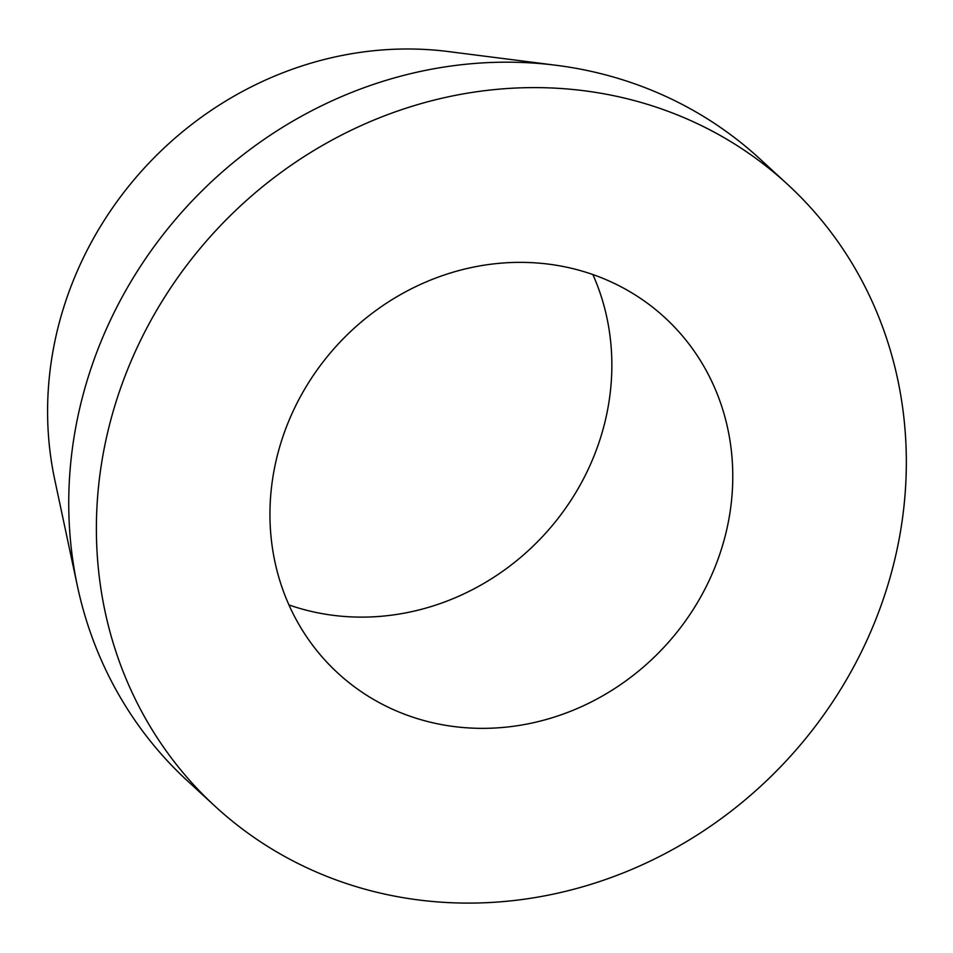 <?xml version="1.0" encoding="UTF-8"?>
<svg xmlns="http://www.w3.org/2000/svg" width="953" height="953" viewBox="0 0 953 953"><rect width="100%" height="100%" fill="white"/><g stroke="black" fill="none" stroke-linecap="round" stroke-linejoin="round"><path stroke-width="1.43" d="M215.223 806.405L187.586 780.983A422.644 389.408 -47.4 0 1 77.407 586.047L54.714 479.55A347.368 320.053 -47.4 0 1 52.308 354.969A347.368 320.053 -47.4 0 1 448.41 51.569L556.421 65.316A422.644 389.408 -47.4 0 1 759.863 158.877L787.5 184.298A422.644 389.408 -47.4 0 1 900.597 530.821A422.644 389.408 -47.4 0 1 624.429 872.436A422.644 389.408 -47.4 0 1 215.223 806.405A422.644 389.408 -47.4 0 1 102.126 459.882A422.644 389.408 -47.4 0 1 378.293 118.279A422.644 389.408 -47.4 0 1 787.5 184.298M77.407 586.047A422.644 389.408 -47.4 0 1 74.489 434.461A422.644 389.408 -47.4 0 1 556.421 65.316M592.861 274.547A241.514 222.514 -47.4 0 1 608.574 404.382A241.514 222.514 -47.4 0 1 288.95 604.929M729.498 515.621A241.514 222.514 -47.4 0 1 571.693 710.831A241.514 222.514 -47.4 0 1 337.862 673.104A241.514 222.514 -47.4 0 1 273.225 475.082A241.514 222.514 -47.4 0 1 431.042 279.884A241.514 222.514 -47.4 0 1 664.872 317.611A241.514 222.514 -47.4 0 1 729.498 515.621"/></g></svg>
